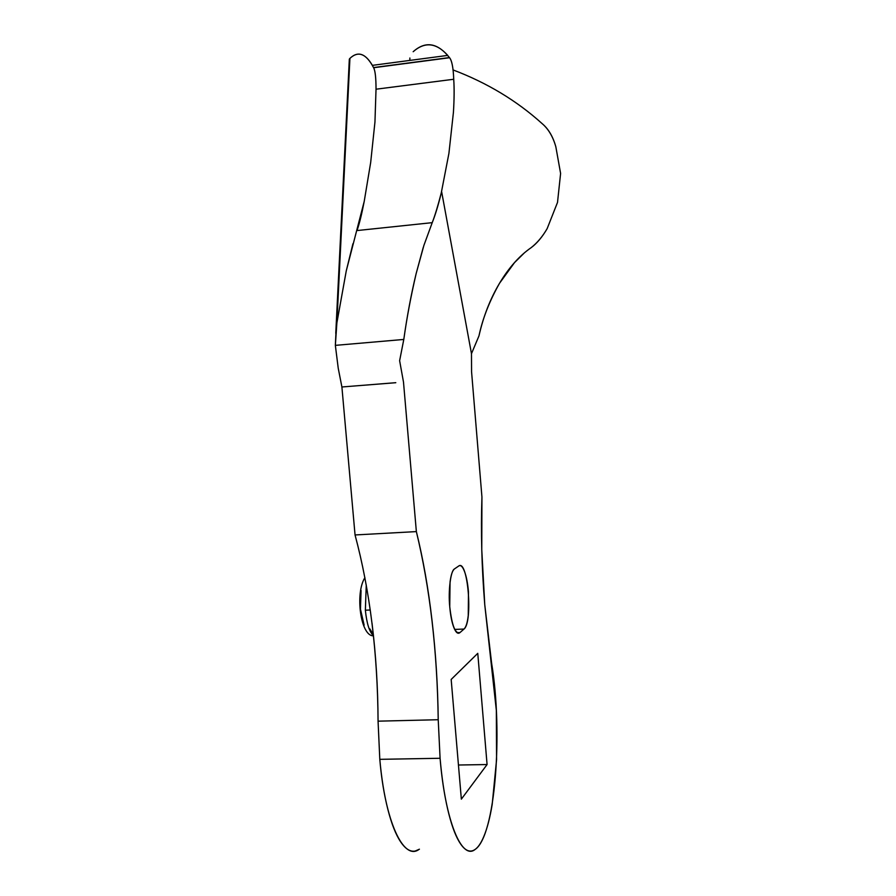 <?xml version="1.0" encoding="UTF-8"?>
<svg xmlns="http://www.w3.org/2000/svg" width="896" height="896" viewBox="0 0 896 896"><rect width="100%" height="100%" fill="white"/><g stroke="black" fill="none" stroke-linecap="round" stroke-linejoin="round"><path stroke-width="1.34" d="M457.05 632.643L459.962 632.576C455.314 634.323 451.909 625.677 449.736 606.637C450.509 615.63 451.909 622.653 453.925 627.715C455.952 632.71 457.979 634.323 460.018 632.531L463.994 629.059C465.976 627.29 467.398 622.798 468.25 615.586L468.474 592.032C467.757 583.531 466.458 576.733 464.565 571.648C462.672 566.552 460.712 564.682 458.685 566.037C467.869 558.656 473.178 622.227 463.994 629.059L460.018 632.531L457.05 632.643M366.262 584.92L365.355 610.21L370.283 609.997L365.355 610.21C366.755 623.638 369.443 632.106 373.442 635.6C369.443 632.106 366.755 623.638 365.355 610.21L366.262 584.92M372.03 623.258C375.928 654.965 377.933 687.602 378.067 721.168L379.803 759.338L440.082 758.274C445.211 821.005 461.742 860.462 475.07 849.475C495.443 836.158 503.104 732.368 491.646 663.421L484.758 604.722L496.339 710.349L496.574 759.741L492.195 804.384C489.978 817.88 487.122 828.744 483.627 836.998C480.11 845.242 476.224 849.878 471.957 850.898C467.667 851.872 463.378 848.77 459.099 841.59C454.81 834.333 450.979 823.413 447.608 808.853C444.237 794.203 441.728 777.347 440.082 758.274L438.222 719.723L378.067 721.168L379.803 759.338L440.082 758.274L438.222 719.723C437.819 685.843 435.758 652.882 432.062 620.85C428.366 588.773 423.136 559.026 416.36 531.597L403.491 382.066L399.627 360.696L403.794 339.45C407.098 316.064 411.208 294.123 416.136 273.65L423.192 247.598M409.808 60.413L409.886 58.016L409.808 60.413M441.616 191.598L471.475 353.674L471.576 371.84L481.936 496.989L481.768 549.797L484.758 604.722C481.723 567.414 480.782 531.507 481.936 496.989L471.576 371.84L471.475 353.674L478.968 335.899C482.597 318.651 489.451 301.101 499.531 283.259C490.168 298.984 483.314 316.534 478.968 335.899L471.475 353.674L441.616 191.598M487.077 764.546L477.77 653.341L451.17 679.448L461.35 799.154L487.077 764.546L461.35 799.154L451.17 679.448L477.77 653.341L487.077 764.546L458.438 765.016L487.077 764.546M454.642 568.803L458.685 566.037L454.642 568.803C452.558 570.226 451.035 574.616 450.061 581.997L449.736 606.637C448.112 591.192 450.632 570.842 454.362 569.016L454.642 568.803M349.518 58.845L349.922 58.386C357.728 51.005 365.176 53.256 372.266 65.15M447.541 55.171C436.206 42.672 424.749 41.518 413.168 51.722C425.432 40.757 437.528 42.706 449.434 57.568L373.531 67.57L449.434 57.568C451.864 60.368 453.286 67.592 453.723 79.262C453.298 67.816 451.92 60.637 449.568 57.725L373.632 67.726C375.222 70.694 376.018 77.862 376.029 89.208C376.018 77.638 375.189 70.426 373.531 67.57C366.083 53.536 358.21 50.478 349.922 58.386L336.874 322.941L346.259 270.906L352.923 243.768M349.306 59.707L335.35 345.363L403.794 339.45L335.35 345.363L338.24 368.29L341.902 386.982L338.24 368.29L335.35 345.363L336.874 322.941L346.259 270.906L364.213 201.41L370.686 162.434L374.954 122.002L376.029 89.208L453.723 79.262L376.029 89.208L374.954 122.002L370.686 162.434L364.213 201.41C361.782 214.066 359.386 223.787 357.011 230.563L432.219 222.656C435.299 214.984 438.312 205.094 441.258 192.954L448.918 153.362L453.421 112.37C454.25 99.31 454.362 88.278 453.723 79.262C454.328 88.368 454.227 99.411 453.421 112.37L448.918 153.362L441.258 192.954C437.942 205.766 434.941 215.667 432.219 222.656L423.864 245.515L416.136 273.65C410.782 296.755 406.672 318.685 403.794 339.45L399.627 360.696L403.491 382.066L416.36 531.597L355.051 534.957L341.902 386.982L355.051 534.957L416.36 531.597C429.946 587.933 437.237 650.642 438.222 719.723L378.067 721.168C377.619 652.736 369.958 590.666 355.051 534.957M418.723 849.632C403.446 860.518 385.022 821.453 379.803 759.338C381.494 778.221 384.182 794.909 387.867 809.413C391.552 823.838 395.808 834.635 400.624 841.826C405.418 848.938 410.267 852.006 415.15 851.043M415.162 851.043L419.429 849.195M453.074 69.933C487.066 82.802 516.746 100.688 542.114 123.603C548.43 128.867 553 136.595 555.834 146.776L560.605 173.443L557.514 202.406L547.142 228.659C542.562 236.555 537.253 242.872 531.205 247.621C519.467 255.73 508.906 267.602 499.531 283.259L514.494 262.629L524.205 253.019M395.797 382.682L341.902 386.982L395.797 382.704M364.134 625.128L360.461 609.146L361.054 590.442M454.686 629.418L463.994 629.059L454.686 629.418M373.33 634.592L369.802 628.824L373.33 634.592M357.011 230.563L432.219 222.656M542.114 123.603C548.386 128.923 552.966 136.651 555.834 146.776L560.605 173.443L557.514 202.406L547.142 228.659C542.259 237.026 536.95 243.342 531.205 247.621M459.962 632.576L457.106 632.688M372.378 65.363L447.731 55.406M373.464 635.813C360.618 636.451 354.816 593.365 364.918 577.651M335.765 333.301L349.328 59.214"/></g></svg>

